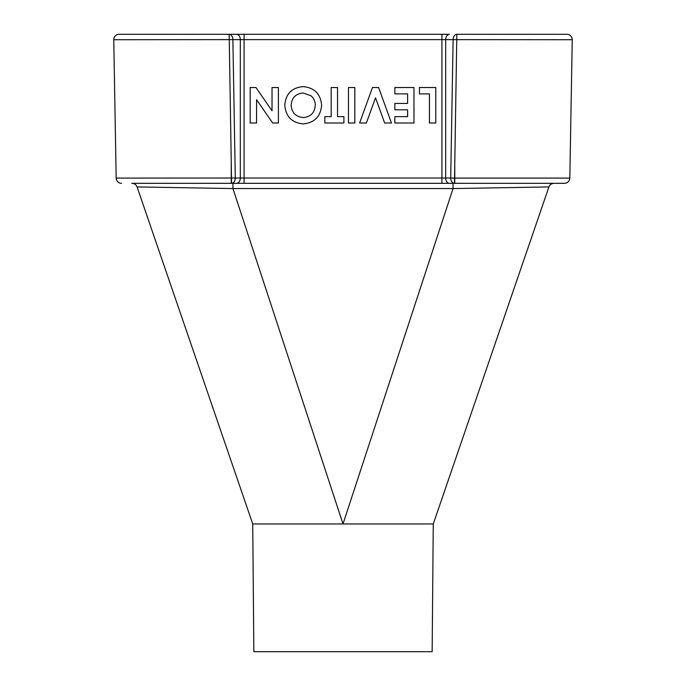 <?xml version="1.0" encoding="UTF-8"?>
<svg xmlns="http://www.w3.org/2000/svg" width="686" height="686" viewBox="0 0 686 686"><rect width="100%" height="100%" fill="white"/><g stroke="black" fill="none" stroke-linecap="round" stroke-linejoin="round"><path stroke-width="1.03" d="M121.499 183.325A5.325 5.325 0 0 1 116.174 178.094L240.314 178.008L240.314 39.625A5.325 3.764 -90 0 0 236.55 34.3L449.45 34.3A5.325 3.764 -90 0 0 445.686 39.625L445.686 178.008L454.466 178.094L569.826 178.094L572.244 39.719A5.325 5.325 0 0 0 566.919 34.3L456.885 34.3A5.325 3.764 -90 0 0 456.833 34.3L454.466 183.325L131.712 183.325M116.174 178.094L113.756 39.719A5.325 5.325 0 0 1 119.081 34.3L229.115 34.3A5.325 5.325 0 0 0 229.115 34.3L229.115 34.3A5.325 3.764 -90 0 1 229.167 34.3L236.55 34.3M433.269 523.958L432.154 651.7L253.846 651.7L252.731 523.958L343 523.958L232.948 188.573L343 523.958L433.269 523.958L548.92 186.926C549.838 184.663 551.51 183.462 553.954 183.325M453.052 188.573L343 523.958L453.052 188.573L548.92 186.926L453.052 188.573L232.948 188.573L137.08 186.926L232.948 188.573L232.948 183.325L553.954 183.325L453.052 183.325L453.052 188.573M569.826 178.094C569.466 181.284 567.691 183.025 564.501 183.325L454.466 183.325A5.325 3.764 90 0 1 450.702 178.008L453.12 39.625A5.325 3.764 -90 0 1 456.833 34.3M157.471 183.325L132.098 183.325M244.079 34.3L244.079 178.008L441.921 178.008L441.921 39.625L232.88 39.625L235.298 178.008A5.325 3.764 90 0 1 231.534 183.325L231.233 160.653L231.233 183.325L232.948 183.325M231.233 160.653L229.167 34.3A5.325 3.764 -90 0 1 232.88 39.625L113.756 39.719M572.244 39.719L441.921 39.625L441.921 34.3M278.405 87.525L278.405 123.008L272.668 123.008L256.564 99.659L256.564 123.008L250.201 123.008L250.201 87.525L255.981 87.525L272.033 110.806L272.033 87.525L278.405 87.525M321.623 105.284C320.594 116.594 314.428 122.803 303.126 123.917C291.842 122.751 285.728 116.5 284.776 105.155C285.728 93.879 291.833 87.697 303.075 86.616C314.437 87.645 320.619 93.871 321.623 105.284M303.221 117.546C310.724 116.86 314.737 112.744 315.251 105.198C315.294 101.331 313.845 98.167 310.887 95.714L303.092 92.987C295.709 93.725 291.721 97.806 291.138 105.241C291.756 112.718 295.786 116.817 303.221 117.546M343.909 116.637L343.909 123.008L324.804 123.008L324.804 116.637L331.175 116.637L331.175 87.525L337.538 87.525L337.538 116.637L343.909 116.637M354.825 87.525L354.825 123.008L348.462 123.008L348.462 87.525L354.825 87.525M378.603 87.525L391.449 123.008L384.649 123.008L375.525 97.806L366.384 123.008L359.601 123.008L372.472 87.525L378.603 87.525M413.967 87.525L413.967 123.008L394.862 123.008L394.862 116.637L407.595 116.637L407.595 109.811L394.862 109.811L394.862 103.449L407.595 103.449L407.595 93.896L394.862 93.896L394.862 87.525L413.967 87.525M435.799 87.525L435.799 123.008L429.436 123.008L429.436 93.896L419.42 93.896L419.42 87.525L435.799 87.525M454.767 160.653L454.767 183.325M441.921 183.325L441.921 178.008L445.686 178.008A5.325 3.764 90 0 0 449.45 183.325M236.55 183.325A5.325 3.764 90 0 0 240.314 178.008L244.079 178.008L244.079 183.325M132.046 183.325C134.49 183.462 136.162 184.663 137.08 186.926L252.731 523.958"/></g></svg>
